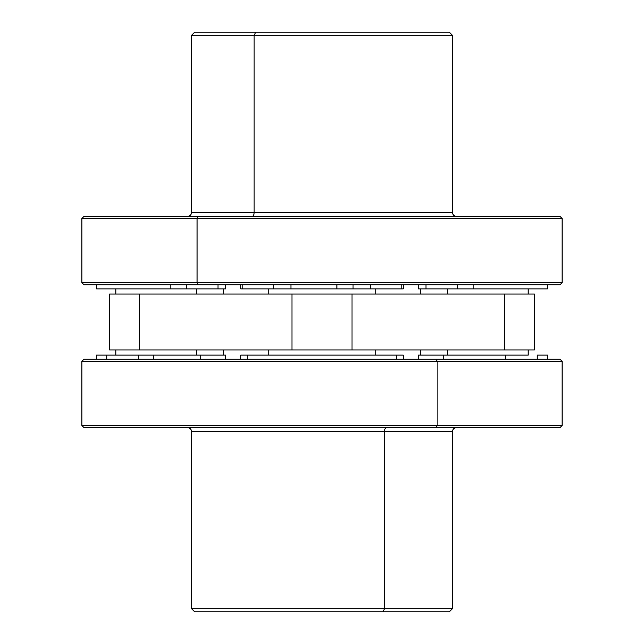 <?xml version="1.0" encoding="UTF-8"?>
<svg xmlns="http://www.w3.org/2000/svg" width="644" height="644" viewBox="0 0 644 644"><rect width="100%" height="100%" fill="white"/><g stroke="black" fill="none" stroke-linecap="round" stroke-linejoin="round"><path stroke-width="0.97" d="M375.822 288.882L268.178 288.882L375.822 288.882L375.822 294.058L375.822 288.882M268.178 294.058L268.178 288.882L268.178 294.058M307.116 288.882L370.405 288.882L273.595 288.882L290.951 288.882L290.951 284.737M352.018 294.058L109.593 294.058L352.018 294.058L352.018 349.942L291.982 349.942L291.982 294.058L291.982 349.942L139.611 349.942L139.611 294.058L139.611 349.942L109.593 349.942L109.593 294.058L109.593 349.942L352.018 349.942L352.018 294.058L504.389 294.058L352.018 294.058M534.407 294.058L504.389 294.058L534.407 294.058L534.407 349.942L534.407 294.058M534.407 349.942L504.389 349.942L504.389 294.058L504.389 349.942L352.018 349.942L534.407 349.942M115.799 294.058L115.799 288.882L196.533 288.882L196.533 294.058L196.533 288.882L223.444 288.882L223.444 294.058M420.556 294.058L420.556 288.882L447.467 288.882L447.467 294.058L447.467 288.882L528.201 288.882L528.201 294.058L528.201 288.882M186.575 288.882L218.026 288.882L186.575 288.882L186.575 284.737L186.575 288.882L96.568 288.882L196.549 288.882L142.71 288.882M501.29 288.882L425.974 288.882L547.432 288.882L547.432 284.737L547.432 288.882L473.203 288.882L473.203 284.737L473.203 288.882L457.425 288.882L457.425 284.737L457.425 288.882L425.974 288.882L425.974 284.737L425.974 288.882L418.487 288.882L418.487 284.737M375.822 349.942L375.822 355.118L268.178 355.118L268.178 349.942L268.178 355.118L375.822 355.118L375.822 349.942M223.444 349.942L223.444 355.118L196.533 355.118L196.533 349.942L196.533 355.118L115.799 355.118L115.799 349.942M528.201 355.118L528.201 349.942L528.201 355.118L447.467 355.118L447.467 349.942L447.467 355.118L420.556 355.118L420.556 349.942M242.144 288.882L273.595 288.882L273.595 284.737L273.595 288.882L242.144 288.882L242.144 284.737L242.144 288.882L240.759 288.882L240.759 284.737M370.405 288.882L401.856 288.882L401.856 284.737L401.856 288.882L370.405 288.882L370.405 284.737L370.405 288.882M142.694 355.118L196.533 355.118M447.467 355.118L526.124 355.118M170.797 288.882L170.797 284.737L170.797 288.882M96.568 288.882L96.375 284.737M225.513 284.737L225.513 288.882L218.026 288.882L218.026 284.737L218.026 288.882M403.241 284.737L403.241 288.882L401.856 288.882M547.625 284.737L547.432 288.882M198.143 284.737L83.953 284.737L81.877 282.668L81.877 218.501L83.953 216.432L198.143 216.432L197.064 218.501L198.143 216.432L560.047 216.432L562.123 218.501L81.877 218.501L197.064 218.501L197.064 282.668L197.064 218.501L562.123 218.501L562.123 282.668L81.877 282.668L197.064 282.668L198.143 284.737L197.064 282.668L562.123 282.668L560.047 284.737L198.143 284.737L551.771 284.737M401.856 355.118L242.144 355.118M106.719 355.118L96.375 355.118L106.719 355.118L106.719 359.263L106.719 355.118L117.876 355.118L106.719 355.118M547.432 355.118L537.281 355.118L537.281 359.263L537.281 355.118L547.625 355.118L547.625 359.263M240.759 359.263L240.759 355.118L247.771 355.118L247.771 359.263L247.771 355.118L396.229 355.118L396.229 359.263L396.229 355.118L403.241 355.118L403.241 359.263M221.375 355.118L225.513 355.118L225.513 359.263M418.487 359.263L418.487 355.118L422.625 355.118M551.771 359.263L92.229 359.263M507.496 216.432L198.143 216.432M436.125 359.263L437.123 361.332L81.877 361.332L437.123 361.332L436.125 359.263L560.047 359.263L562.123 361.332L437.123 361.332L437.123 425.499L81.877 425.499L437.123 425.499L437.123 361.332L562.123 361.332L562.123 425.499L437.123 425.499L436.125 427.568L83.953 427.568L81.877 425.499L81.877 361.332L83.953 359.263L436.125 359.263M251.997 216.432A4.138 2.157 90 0 0 254.147 212.287L452.41 212.287L254.147 212.287A4.138 2.157 -90 0 1 251.997 216.432M388.235 32.2L255.765 32.2L254.147 35.307L255.765 32.2L194.697 32.2L191.59 35.307L254.147 35.307L191.59 35.307L191.59 212.287L254.147 212.287L254.147 35.307L452.41 35.307L254.147 35.307L254.147 212.287L191.59 212.287C191.349 214.806 189.964 216.183 187.452 216.432M560.047 427.568L436.125 427.568L437.123 425.499L562.123 425.499L560.047 427.568M207.875 427.568L202.739 427.568M136.504 427.568L507.496 427.568M441.261 427.568L436.125 427.568M255.765 32.2L449.303 32.2L452.41 35.307L452.41 212.287C452.651 214.806 454.036 216.183 456.548 216.432M384.524 431.713A4.138 1.988 90 0 1 386.505 427.568A4.138 1.988 -90 0 0 384.524 431.713L191.59 431.713L452.41 431.713L384.524 431.713L384.524 608.693L384.524 431.713M260.965 611.8L383.035 611.8L384.524 608.693L383.035 611.8L449.303 611.8L452.41 608.693L191.59 608.693L452.41 608.693L452.41 431.713C452.651 429.194 454.036 427.817 456.548 427.568M383.035 611.8L194.697 611.8L191.59 608.693L191.59 431.713C191.349 429.194 189.964 427.817 187.452 427.568M336.884 288.882L336.884 284.737L336.884 288.882L290.951 288.882M505.419 355.118L505.427 359.263M153.465 355.118L153.465 359.263L153.465 355.118M96.375 359.263L96.375 355.118M353.049 288.882L353.049 284.737M443.33 359.263L443.33 355.118M138.573 359.263L138.573 355.118M200.67 359.263L200.67 355.118"/></g></svg>
